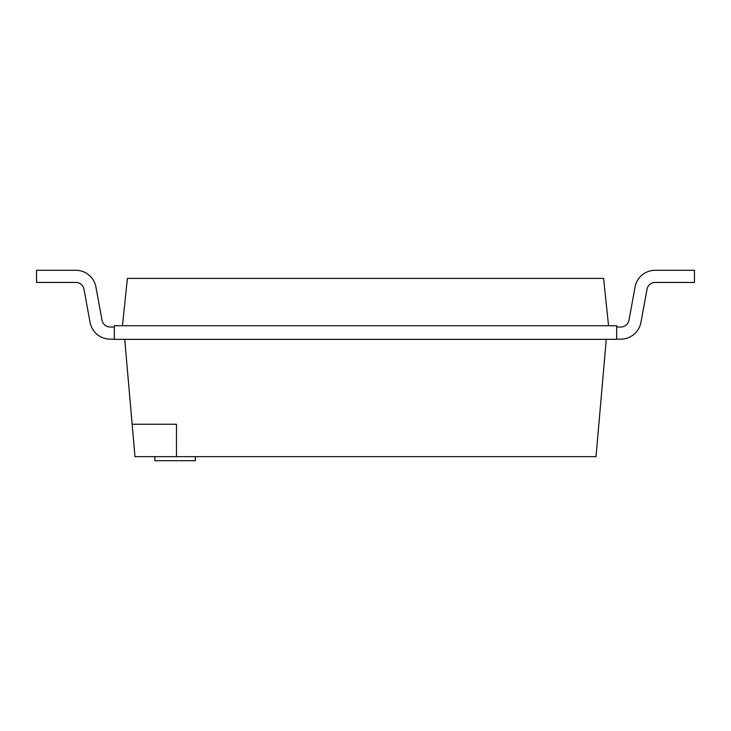 <?xml version="1.0" encoding="UTF-8"?>
<svg xmlns="http://www.w3.org/2000/svg" width="731" height="731" viewBox="0 0 731 731"><rect width="100%" height="100%" fill="white"/><g stroke="black" fill="none" stroke-linecap="round" stroke-linejoin="round"><path stroke-width="1.1" d="M114.328 327.013L110.28 327.013A8.425 8.425 0 0 1 101.993 320.105L95.925 287.009A20.386 20.386 0 0 0 75.869 270.296L36.55 270.296L36.55 282.449L75.869 282.449A8.233 8.233 0 0 1 83.974 289.202A8.233 8.233 0 0 0 75.869 282.449A8.233 8.233 0 0 1 83.974 289.202A8.233 8.233 0 0 0 75.869 282.449A8.233 8.233 0 0 1 83.974 289.202A8.233 8.233 0 0 0 75.869 282.449A8.233 8.233 0 0 1 83.974 289.202A8.233 8.233 0 0 0 75.869 282.449M110.28 339.166L114.328 339.166L110.28 339.166A20.578 20.578 0 0 1 90.041 322.298L83.974 289.202M620.72 339.166L616.672 339.166L620.72 339.166A20.578 20.578 0 0 0 640.959 322.298L647.026 289.202L640.959 322.298M655.131 282.449A8.233 8.233 0 0 0 647.026 289.202A8.233 8.233 0 0 1 655.131 282.449A8.233 8.233 0 0 0 647.026 289.202A8.233 8.233 0 0 1 655.131 282.449A8.233 8.233 0 0 0 647.026 289.202A8.233 8.233 0 0 1 655.131 282.449A8.233 8.233 0 0 0 647.026 289.202A8.233 8.233 0 0 1 655.131 282.449L694.45 282.449L694.45 270.296L655.131 270.296A20.386 20.386 0 0 0 635.075 287.009L629.007 320.105A8.425 8.425 0 0 1 620.72 327.013L616.672 327.013M101.993 320.105L95.925 287.009M629.007 320.105A8.425 8.425 0 0 1 620.72 327.013A8.425 8.425 0 0 0 629.007 320.105A8.425 8.425 0 0 1 620.72 327.013A8.425 8.425 0 0 0 629.007 320.105A8.425 8.425 0 0 1 620.72 327.013A8.425 8.425 0 0 0 629.007 320.105A8.425 8.425 0 0 1 620.72 327.013M694.45 270.296L655.131 270.296M616.672 339.348L114.328 339.348L114.328 325.734L616.672 325.734L616.672 339.348M608.567 325.734L603.596 278.401L127.404 278.401L122.433 325.734M154.844 456.647L154.844 460.704L195.351 460.704L195.351 456.647M124.718 339.348L134.979 456.647L596.021 456.647L606.282 339.348M132.147 424.245L176.473 424.245L176.473 456.647"/></g></svg>
